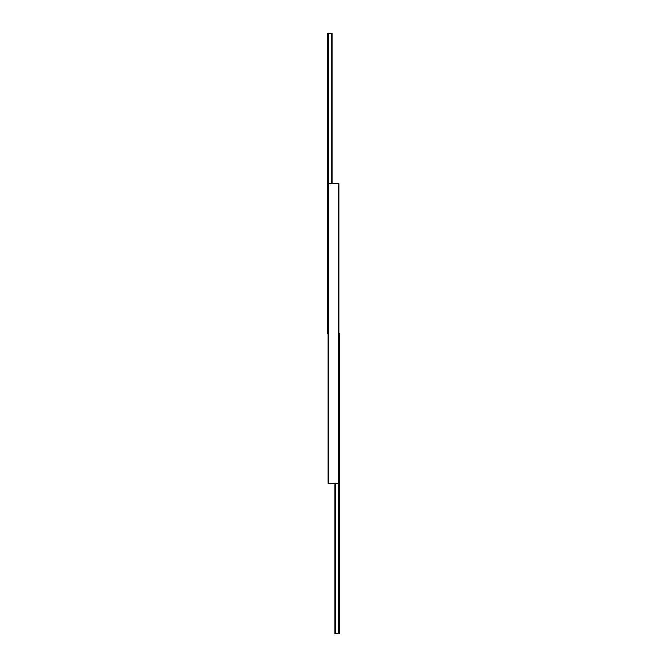 <?xml version="1.0" encoding="UTF-8"?>
<svg xmlns="http://www.w3.org/2000/svg" width="667" height="667" viewBox="0 0 667 667"><rect width="100%" height="100%" fill="white"/><g stroke="black" fill="none" stroke-linecap="round" stroke-linejoin="round"><path stroke-width="1" d="M328.606 183.425L328.606 33.35L327.597 33.35L327.597 333.5L328.056 333.5M328.606 33.35L332.133 33.35L332.133 183.425M338.394 483.575L338.394 633.65L339.403 633.65L339.403 333.5L338.944 333.5M338.394 633.65L334.867 633.65L334.867 483.575M328.956 483.575L338.944 483.575L338.944 183.425L328.056 183.425L328.056 483.575L328.956 483.575L328.956 183.425M327.897 33.35L327.897 333.5M331.566 33.35L331.566 183.425M339.103 633.65L339.103 333.5M335.434 633.65L335.434 483.575M338.044 483.575L338.044 183.425"/></g></svg>
